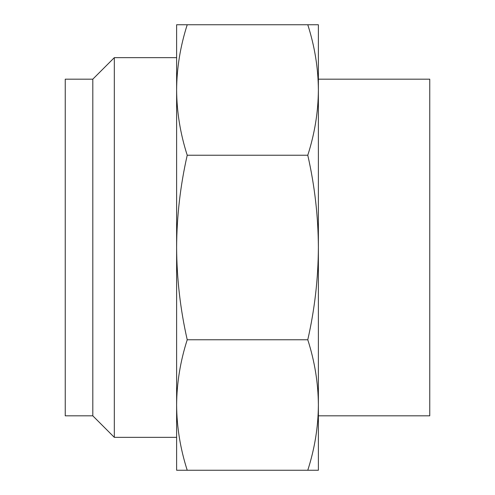 <?xml version="1.0" encoding="UTF-8"?>
<svg xmlns="http://www.w3.org/2000/svg" width="495" height="495" viewBox="0 0 495 495"><rect width="100%" height="100%" fill="white"/><g stroke="black" fill="none" stroke-linecap="round" stroke-linejoin="round"><path stroke-width="0.74" d="M318.378 77.907L318.378 470.25L307.779 470.25C314.702 448.662 318.236 426.919 318.378 405.009C318.229 383.087 314.702 361.344 307.779 339.768C314.69 309.307 318.223 278.555 318.378 247.5C318.242 216.556 314.709 185.798 307.779 155.232C314.702 133.65 318.236 111.901 318.378 89.991C318.229 68.075 314.702 46.326 307.779 24.75L318.378 24.75L318.378 89.991M92.806 79.169L92.806 415.831L65.247 415.831L65.247 79.169L92.806 79.169L114.32 57.655L176.622 57.655L176.622 89.991C176.771 111.913 180.298 133.656 187.221 155.232C180.291 185.798 176.758 216.556 176.622 247.5C176.777 278.555 180.31 309.307 187.221 339.768C180.298 361.35 176.764 383.099 176.622 405.009C176.771 426.925 180.298 448.674 187.221 470.25L176.622 470.25L176.622 89.991C176.764 68.081 180.298 46.338 187.221 24.75L307.779 24.75M176.622 89.991L176.622 24.75L187.221 24.75M318.378 405.009L318.378 417.093M187.221 470.25L307.779 470.25M187.221 339.768L307.779 339.768M187.221 155.232L307.779 155.232M318.378 415.831L429.753 415.831L429.753 79.169L318.378 79.169M92.806 415.831L114.32 437.345L176.622 437.345M114.32 57.655L114.32 437.345"/></g></svg>
